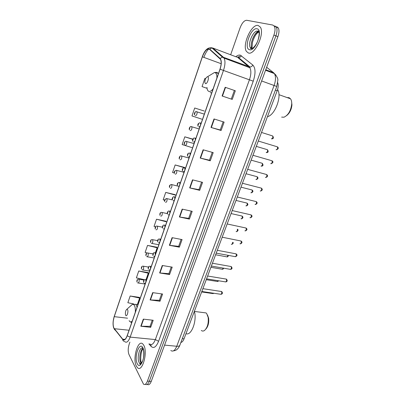 <?xml version="1.0" encoding="UTF-8"?>
<svg xmlns="http://www.w3.org/2000/svg" width="405" height="405" viewBox="0 0 405 405"><rect width="100%" height="100%" fill="white"/><g stroke="black" fill="none" stroke-linecap="round" stroke-linejoin="round"><path stroke-width="0.61" d="M277.698 82.645C278.503 84.787 278.331 87.49 277.177 90.755L184.052 338.818C183.171 341.04 182.118 342.25 180.883 342.448M147.304 384.365C148.736 385.332 150.058 384.33 151.268 381.348L277.896 36.678C279.192 32.886 279.328 29.97 278.301 27.915L276.721 26.72M145.4 384.254C146.828 385.226 148.144 384.218 149.354 381.232L275.911 35.858C277.212 32.061 277.354 29.135 276.332 27.084L274.757 25.885L276.332 27.084C277.354 29.135 277.212 32.061 275.911 35.858L149.354 381.232C148.144 384.218 146.828 385.226 145.4 384.254M136.343 366.1L137.508 367.725C142.287 372.732 148.038 352.294 143.785 345.288L142.798 343.961C138.019 338.985 132.314 358.663 136.343 366.1L137.508 367.725C142.287 372.732 148.038 352.294 143.785 345.288L142.798 343.961C138.019 338.985 132.314 358.663 136.343 366.1M248.331 52.959C254.548 55.723 264.976 33.706 260.359 27.135L258.167 25.464C251.485 23.611 241.876 45.289 246.458 51.445L248.331 52.959C254.548 55.723 264.976 33.706 260.359 27.135L258.167 25.464C251.485 23.611 241.876 45.289 246.458 51.445L248.331 52.959M113.876 328.05C112.777 324.997 112.899 321.2 114.24 316.664L202.373 56.832C204.758 50.782 207.157 48.291 209.567 49.349L220.482 59.297C221.545 61.545 221.378 64.83 219.981 69.164L127.155 335.694C125.752 339.314 124.31 340.524 122.831 339.329L113.876 328.05M113.815 328.227L122.639 339.365C124.173 340.863 125.702 339.679 127.216 335.811L220.077 69.199C221.707 63.98 221.702 60.386 220.057 58.411L209.658 49.127C207.188 48.048 204.727 50.605 202.287 56.801L114.19 316.558C112.818 321.211 112.691 325.099 113.815 328.227M204.282 111.036L194.704 108.003L191.98 115.931L201.877 119.186M184.65 167.483L175.152 164.951L172.56 172.505L174.297 173.011M139.467 297.402L130.162 296.004L127.853 302.727L133.701 303.963M148.088 272.6L138.748 270.996L136.384 277.876L144.565 279.723M156.912 247.232L147.531 245.41L145.117 252.447L147.273 252.968M165.944 221.267L156.522 219.221L154.047 226.425L155.48 226.795M175.188 194.694L165.726 192.405L163.195 199.781L164.597 200.166M129.904 342.119L129.175 344.189C127.97 348.194 127.904 351.631 128.972 354.507L143.492 384.142C144.909 385.115 146.22 384.107 147.43 381.115L273.922 35.032C275.223 31.226 275.37 28.299 274.352 26.244L272.788 25.049L246.691 20.275C244.245 20.377 242.048 22.898 240.089 27.844L230.648 54.771M229.033 59.378L228.85 59.899M203.113 149.789L213.202 152.614L210.271 160.8L200.191 158.061L203.113 149.789M214.002 118.948L224.122 122.102L221.115 130.501L211 127.438L214.002 118.948M225.185 87.272L235.33 90.776L232.242 99.402L222.107 95.995L225.185 87.272M172.084 237.659L182.078 239.583L179.364 247.166L169.381 245.319L172.084 237.659M162.258 265.493L172.216 267.138L169.568 274.539L159.621 272.965L162.258 265.493M152.67 292.638L162.597 294.025L160.01 301.244L150.098 299.928L152.67 292.638M143.319 319.13L153.206 320.269L150.68 327.316L140.808 326.243L143.319 319.13M192.502 179.84L202.561 182.346L199.706 190.325L189.656 187.9L192.502 179.84M182.164 209.117L192.193 211.324L189.408 219.1L179.39 216.974L182.164 209.117M192.836 139.128L184.807 136.824L182.149 144.56L191.985 147.612M204.844 78.464L205.588 78.727L204.844 78.464L202.049 86.594L207.056 88.336M189.408 219.1L188.664 218.335M191.246 211.116L188.654 218.366L179.39 216.974M199.706 190.325L198.921 189.636M201.614 182.108L198.916 189.661L189.656 187.9M150.68 327.316L150.083 326.278M152.27 320.158L150.068 326.329L140.808 326.243M160.01 301.244L159.378 300.272M161.661 293.893L159.362 300.318L150.098 299.928M169.568 274.539L168.9 273.628M171.28 266.986L168.885 273.669L159.621 272.965M179.364 247.166L178.661 246.326M181.136 239.401L178.645 246.361L169.381 245.319M232.242 99.402L222.107 95.995M221.115 130.501L220.244 129.985M223.165 121.804L220.239 129.995L211 127.438M210.271 160.8L209.446 160.193L200.191 158.061M165.726 192.405L175.456 195.124L175.122 194.587M156.522 219.221L166.187 221.758L165.883 221.15M147.531 245.41L157.135 247.774L155.373 252.841M157.135 247.774L156.862 247.101M138.748 270.996L148.286 273.198L146.013 279.739M148.286 273.198L148.043 272.459M130.162 296.004L139.639 298.045L137.381 304.53M139.639 298.045L139.421 297.245M175.152 164.951L184.943 167.857L184.579 167.392M184.807 136.824L192.75 139.325M194.704 108.003L204.186 111.005M212.25 152.346L209.441 160.213M234.373 90.447L231.321 98.982M201.3 330.47C202.323 331.265 203.416 331.244 204.586 330.409C207.512 327.518 208.702 323.185 208.145 317.404L206.692 313.566L206.089 312.928L203.356 312.574M127.575 309.683L126.836 309.288C125.682 310.311 125.221 312.073 125.454 314.589L125.666 315.227C126.714 317.454 128.734 311.607 127.575 309.683M185.996 333.634C191.281 336.297 197.235 320.638 194.37 311.334M205.846 329.088C208.175 326.44 209.091 322.78 208.605 318.107L207.471 314.958M281.637 117.121L284.006 117.207C288.274 115.141 290.841 110.767 291.711 104.09C291.808 101.797 291.403 100.03 290.501 98.795L289.059 97.666L287.089 97.575M207.755 76.788L207.497 76.742C205.927 77.461 205.031 79.279 204.803 82.19L205.416 83.587C207.097 84.549 209.572 77.37 207.755 76.788M267.452 116.66C274.919 115.298 282.189 96.076 277.587 89.53M286.644 115.587C289.686 113.172 291.453 109.618 291.939 104.925L291.63 101.868M182.311 338.641L184.052 338.818M275.4 90.112L277.177 90.755M151.268 381.348L147.43 381.115M277.896 36.678L273.922 35.032M170.814 350.507C172.965 351.975 174.945 350.563 176.752 346.26L164.577 345.116M179.855 345.192L179.825 345.278C179.43 346.057 178.408 346.381 176.752 346.26L274.094 85.495C275.856 80.367 275.947 76.393 274.377 73.583L273.562 72.682L265.746 69.741M276.058 75.279L273.562 72.682L266.652 67.276M265.553 70.267L274.377 73.583C277.091 76.596 278.225 78.919 277.784 80.565L276.767 86.468L261.625 80.959M240.195 59.469L240.605 59.272M114.24 316.664L127.56 318.188M235.811 56.725C237.482 55.318 238.99 54.796 240.342 55.171L252.811 65.028C255.601 68.04 255.742 73.426 253.236 81.192L158.588 341.278C156.208 347.024 153.728 348.745 151.141 346.442L148.878 343.901M209.658 49.127L211.931 47.896L212.888 48.053L236.363 56.933M115.779 330.834L114.22 328.895M237.998 57.171L239.866 56.067M220.077 69.199L223.474 70.44L130.167 337.112L127.216 335.811M220.057 58.411L222.426 57.125L223.418 57.282L224.092 58.128C225.428 60.937 225.226 65.038 223.474 70.44L249.419 79.795C251.171 74.55 251.313 70.526 249.844 67.726L237.791 57.475L238.611 57.621C239.826 57.55 240.737 56.913 241.34 55.708M124.264 341.369C123.257 341.096 122.715 340.428 122.639 339.365M149.642 343.972C151.657 345.45 153.561 343.987 155.348 339.582L130.167 337.112C128.405 341.623 126.598 343.131 124.74 341.638M210.833 47.663L212.888 48.053L223.418 57.282L249.966 67.022C251.227 66.936 252.173 66.273 252.811 65.028M203.872 57.378C205.168 53.678 206.803 50.873 208.767 48.959M202.287 56.801L114.19 316.558M158.588 341.278L155.348 339.582L249.419 79.795L253.236 81.192M151.141 346.442L150.878 344.579M232.748 60.765L232.348 61.206M202.373 56.832L221.145 63.706M114.276 328.698L129.058 330.237M122.69 339.162L124.968 339.38M182.498 209.193L179.729 217.034M172.419 237.725L169.72 245.369M162.592 265.548L159.96 273M153.004 292.688L150.437 299.958M143.648 319.165L141.143 326.263M192.836 179.921L189.996 187.971M203.447 149.885L200.531 158.147M214.341 119.055L211.344 127.54M225.524 87.389L222.446 96.106M140.682 363.503L140.829 363.786M142.828 348.447C140.196 350.067 138.809 359.164 140.692 362.561L141.249 363.391M142.813 348.118C139.745 346.083 136.627 358.05 139.077 362.44L139.801 363.432L140.783 363.817M142.884 347.804C139.533 340.909 133.761 357.205 137.224 363.624C140.469 371.026 146.564 354.152 142.884 347.804M135.29 312.336C135.518 309.298 135.224 307 134.404 305.441C133.827 304.459 133.134 304.115 132.319 304.408L130.81 305.755M137.108 307.111L135.893 304.342L132.319 304.408L126.836 309.288M130.435 321.859L131.681 322.694M129.134 320.644C129.97 322.127 131.002 322.279 132.232 321.114M216.903 77.988C217.009 75.057 216.412 73.285 215.116 72.672L214.392 72.551L211.476 74.323M206.97 87.434C207.097 89.49 207.659 90.781 208.656 91.302C209.967 91.834 211.466 90.988 213.151 88.771M216.518 72.338L215.713 72.454M210.134 92.71L211.754 92.77M218.411 73.664L217.171 72.47M258.932 30.709L258.025 31.145M258.871 31.772C254.548 31.752 249.242 44.535 251.981 48.225L252.158 48.479M259.099 31.21L258.668 31.484M251.829 48.165L251.91 48.58M251.545 48.549L251.839 48.605M256.973 28.796C250.892 27.13 243.314 48.519 249.5 49.693C255.449 52.017 263.549 29.585 256.973 28.796M257.793 31.119C253.591 29.833 247.389 43.618 250.315 47.572L251.389 48.499M201.649 291.944L212.605 293.549L213.46 293.205M138.51 279.192L139.021 279.364C139.376 281.551 138.996 282.756 137.882 282.968L137.543 282.801M137.006 281.526L137.406 280.356L137.006 281.526M206.246 279.693L217.191 281.429L218.249 280.721M143.016 266.151L143.527 266.303C143.886 268.505 143.497 269.71 142.352 269.922L142.094 269.801M141.497 268.48L141.902 267.295L141.497 268.48M210.899 267.305L221.834 269.173C222.335 269.462 222.735 269.092 223.034 268.08M147.577 252.948L148.083 253.09C148.453 255.297 148.053 256.512 146.878 256.729L146.701 256.648M146.038 255.277L146.453 254.077L146.038 255.277M215.602 254.775L226.527 256.785C227.149 257.069 227.585 256.567 227.823 255.282M152.194 239.593L152.69 239.714C153.075 241.937 152.665 243.157 151.455 243.37L151.369 243.334M150.64 241.912L151.055 240.702L150.64 241.912M231.27 244.256C232.045 244.498 232.49 243.861 232.612 242.337M156.872 226.066L157.363 226.182C157.753 228.42 157.327 229.645 156.092 229.858M155.292 228.39L155.712 227.159L155.292 228.39M236.09 231.599C237.046 231.695 237.472 230.906 237.37 229.22M161.605 212.382L162.106 212.503C162.481 214.721 162.046 215.951 160.8 216.199M160.005 214.701L160.431 213.455L160.005 214.701M240.96 218.796C242.139 218.644 242.509 217.728 242.069 216.047L241.557 215.931M166.394 198.521L166.911 198.652C167.27 200.855 166.819 202.095 165.564 202.373M164.774 200.845L165.205 199.584L164.774 200.845M245.891 205.851C247.075 205.674 247.455 204.753 247.03 203.087L246.513 202.961M171.249 184.493L171.771 184.634C172.115 186.816 171.654 188.067 170.389 188.381M169.599 186.816L170.039 185.541L169.599 186.816M250.877 192.755C252.067 192.557 252.457 191.626 252.047 189.975L251.525 189.839M176.165 170.292L176.691 170.439C177.025 172.606 176.55 173.861 175.274 174.211M174.489 172.616L174.93 171.325L174.489 172.616M255.919 179.506C257.119 179.283 257.519 178.352 257.124 176.707L256.598 176.565M181.141 155.91L181.673 156.067C181.992 158.213 181.506 159.484 180.22 159.864M179.435 158.233L179.886 156.927L179.435 158.233M261.022 166.101C262.227 165.858 262.637 164.916 262.258 163.286L261.726 163.139M186.214 141.33L186.72 141.507C187.024 143.643 186.523 144.919 185.227 145.339M184.447 143.674L184.903 142.352L184.447 143.674M266.181 152.543C267.396 152.27 267.821 151.328 267.452 149.708L266.92 149.546M191.373 126.568L191.828 126.77C192.117 128.886 191.606 130.177 190.294 130.633M189.52 128.932L189.98 127.59L189.52 128.932M271.406 138.824C272.626 138.525 273.061 137.573 272.712 135.964L272.18 135.797M196.597 111.623L197.002 111.836C197.275 113.942 196.754 115.243 195.433 115.734M194.658 113.997L195.129 112.641L194.658 113.997M201.817 291.494L220.609 294.258C221.712 294.146 222.031 293.235 221.565 291.519L221.014 291.382M145.203 279.597L145.749 279.769L145.896 281.885M144.094 280.786L143.679 281.986L144.094 280.786M145.496 283.034L144.256 283.308M206.56 278.853L225.347 281.855C226.486 281.748 226.815 280.832 226.339 279.106L225.798 278.979M149.865 266.222L150.407 266.379L150.564 268.48M148.746 267.391L148.326 268.606L148.746 267.391M150.159 269.639L148.964 269.978M211.364 266.065L230.146 269.305C231.316 269.203 231.655 268.282 231.169 266.546L230.632 266.429M154.589 252.685L155.12 252.821L155.292 254.902M153.454 253.834L153.029 255.064L153.454 253.834M154.882 256.081L153.733 256.486M216.219 253.13L234.996 256.613C236.196 256.517 236.55 255.59 236.054 253.844L235.523 253.738M159.368 238.975L159.894 239.092L160.076 241.162M158.218 240.109L157.788 241.355L158.218 240.109M159.661 242.352L158.563 242.823M239.917 243.79C241.132 243.683 241.496 242.757 241.01 241.005L240.474 240.899M164.212 225.099L164.744 225.226L164.921 227.245M163.048 226.213L162.607 227.473L163.048 226.213M164.501 228.455L163.412 228.982M240.413 243.891C242.266 242.98 242.463 242.018 241.01 241.005L222.193 237.214M244.903 230.82C246.124 230.693 246.498 229.762 246.027 228.025L245.481 227.909M169.113 211.045L169.66 211.177L169.832 213.162M167.933 212.144L167.488 213.42L167.933 212.144M169.406 214.382L168.293 214.959M249.946 217.703C251.176 217.551 251.561 216.614 251.105 214.893L250.553 214.766M174.084 196.815L174.636 196.957L174.798 198.895M172.879 197.898L172.429 199.189L172.879 197.898M174.368 200.131L173.229 200.764M255.049 204.429C256.284 204.257 256.684 203.315 256.243 201.604L255.682 201.472M179.111 182.402L179.678 182.554L179.83 184.447M177.891 183.47L177.436 184.781L177.891 183.47M179.395 185.698L178.23 186.386M260.212 190.998C261.453 190.806 261.863 189.859 261.443 188.158L260.876 188.016M184.209 167.802L184.781 167.969L184.923 169.816M182.964 168.86L182.503 170.186L182.964 168.86M184.483 171.082L183.298 171.826M265.437 177.41C266.687 177.188 267.108 176.236 266.703 174.55L266.131 174.398M189.373 153.019L189.95 153.191L190.087 154.994M188.102 154.057L187.636 155.404L188.102 154.057M189.636 156.279L188.426 157.084M270.727 163.655C271.983 163.412 272.413 162.456 272.023 160.78L271.451 160.618M194.658 138.024L195.19 138.221L195.316 139.983M193.312 139.067L192.836 140.429L193.312 139.067M194.861 141.284L193.62 142.145M276.078 149.739C277.339 149.47 277.784 148.503 277.41 146.843L276.838 146.671M200.014 122.836L200.49 123.059L200.612 124.775M198.582 123.884L198.106 125.261L198.582 123.884M200.151 126.097L198.885 127.018M278.301 27.915L274.352 26.244M276.767 86.468L179.825 345.278C179.906 345.364 178.656 348.118 176.944 349.48C176.205 350.188 175.026 350.649 173.406 350.872M236.652 57.044L238.489 57.064L238.611 57.621L249.966 67.022L249.844 67.726L224.092 58.128L222.426 57.125L211.931 47.896C207.871 47.091 204.647 50.058 202.267 56.796M114.6 329.736L113.4 327.017M113.157 321.469L114.205 316.437M122.831 339.329L124.786 339.511M143.026 348.857C140.413 351.611 140.348 361.564 141.279 362.758L141.38 363.234M141.117 363.533L139.801 363.432C139.75 364.996 140.677 364.181 142.59 360.997C144.236 357.402 143.917 350.391 143.259 349.059M206.089 312.928L194.395 311.43M137.983 304.606L135.893 304.342M208.605 318.107L208.145 317.404M207.497 76.742L214.392 72.551L215.637 72.449L218.447 73.558M290.501 98.795L278.949 94.674M291.939 104.925L291.711 104.09M259.154 32.167C258.846 33.018 259.808 32.947 258.203 39.574C257.175 42.895 255.479 45.669 253.115 47.886C251.5 48.721 250.665 48.939 250.604 48.539L250.315 47.572L251.981 48.225L252.436 42.429C254.193 36.536 256.461 32.992 259.24 31.803M258.947 30.755C256.4 31.965 254.213 34.845 252.381 39.407M213.03 293.625L213.931 293.276M145.147 284.032L138.353 283.034M144.099 280.047L138.961 279.278C136.688 278.827 136.824 281.05 136.951 282.047M217.632 281.516L218.816 280.812M149.658 271.082L142.833 270.003M148.458 267.047L143.476 266.242C141.178 265.756 141.294 268.044 141.441 269.026M222.284 269.264C222.846 269.365 223.297 269.006 223.631 268.181M154.219 257.98L147.369 256.81M152.979 253.905L148.053 253.049C145.719 252.487 145.815 254.937 145.987 255.854M226.987 256.881C227.676 257.018 228.152 256.522 228.405 255.393M158.836 244.726L151.961 243.466M157.621 240.621L152.68 239.694C150.311 239.077 150.392 241.653 150.589 242.524M233.123 242.438C233.462 243.187 233.002 243.83 231.741 244.357M162.38 227.185L157.337 226.172C154.983 225.55 155.014 228.162 155.242 229.033M237.72 229.296C238.378 230.227 237.988 231.027 236.55 231.69M167.275 213.602L161.985 212.458C159.762 211.861 159.671 214.534 159.96 215.379M231.073 213.562L242.069 216.047C243.405 217.181 243.182 218.128 241.41 218.882M172.363 199.888L166.693 198.577C164.653 199.225 164 200.222 164.734 201.563M235.999 200.44L247.03 203.087C248.351 204.242 248.118 205.188 246.326 205.927M177.653 186.047L171.457 184.528C169.7 184.842 169.067 185.86 169.563 187.581M240.985 187.166L252.047 189.975C253.439 191.069 253.191 192.021 251.297 192.82M184.057 172.312L176.281 170.308C174.575 170.677 173.968 171.715 174.459 173.426M246.027 173.73L257.124 176.707C258.496 177.851 258.228 178.802 256.33 179.562M189.029 158.041L181.172 155.91C179.931 155.277 178.605 158.233 179.415 159.094M251.13 160.137L262.258 163.286C263.483 165.088 263.199 166.045 261.412 166.151M194.061 143.588L186.123 141.34C185.09 140.692 183.526 143.664 184.437 144.59M256.294 146.382L267.452 149.708C268.642 151.556 268.343 152.513 266.561 152.584M199.154 128.952L191.14 126.583C190.32 125.945 188.517 128.81 189.525 129.909M261.519 132.46L272.712 135.964C273.851 137.847 273.542 138.814 271.796 138.859M204.317 114.129L196.228 111.638C195.61 110.985 193.565 113.815 194.678 115.04M202.88 288.664L221.712 291.554C222.826 292.921 222.613 293.853 221.069 294.344M146.61 279.825L145.689 279.688C143.324 279.207 143.492 281.505 143.618 282.528M207.623 276.023L226.441 279.126C227.61 280.559 227.402 281.495 225.823 281.946M151.262 266.47L150.366 266.323C147.972 265.796 148.114 268.166 148.265 269.178M149.961 270.206L149.708 270.165M212.423 263.24L231.225 266.556C232.45 268.034 232.252 268.986 230.632 269.406M155.976 252.943L155.1 252.791C152.665 252.209 152.796 254.704 152.974 255.666M154.675 256.684L154.406 256.638M217.282 250.3L236.064 253.844C237.512 254.821 237.325 255.783 235.497 256.724M160.744 239.254L159.894 239.092C157.423 238.454 157.53 241.061 157.732 241.987M159.438 242.995L159.155 242.944M162.557 228.147C162.076 227.124 162.81 224.37 164.668 225.19L165.569 225.388M167.442 214.134C166.865 213.005 167.862 210.337 169.487 211.111L170.459 211.349M245.389 230.916C247.252 230.045 247.465 229.078 246.027 228.025L227.165 223.965M172.388 199.943C171.578 198.516 173.355 196.06 174.363 196.86L175.411 197.134M250.422 217.789C252.31 216.928 252.538 215.966 251.105 214.893L232.202 210.559M177.4 185.576C176.894 183.718 177.527 182.67 179.304 182.427L180.427 182.736M255.509 204.505C257.413 203.674 257.656 202.708 256.243 201.604L237.295 196.992M182.478 171.031C181.992 169.118 182.604 168.045 184.31 167.817L185.505 168.151M260.658 191.064C262.496 190.355 262.754 189.388 261.443 188.158L242.448 183.262M187.616 156.305C187.15 154.34 187.738 153.247 189.383 153.019L190.649 153.384M265.867 177.466C267.806 176.717 268.08 175.745 266.703 174.55L247.668 169.361M192.831 141.391C191.909 139.978 193.428 137.619 194.527 138.034L195.858 138.414M271.137 163.706C273.198 162.78 273.496 161.808 272.023 160.78L252.948 155.287M198.111 126.289C197.422 124.583 197.964 123.434 199.741 122.852L201.138 123.257M276.468 149.779C278.554 148.883 278.863 147.901 277.41 146.843L258.299 141.041"/></g></svg>
